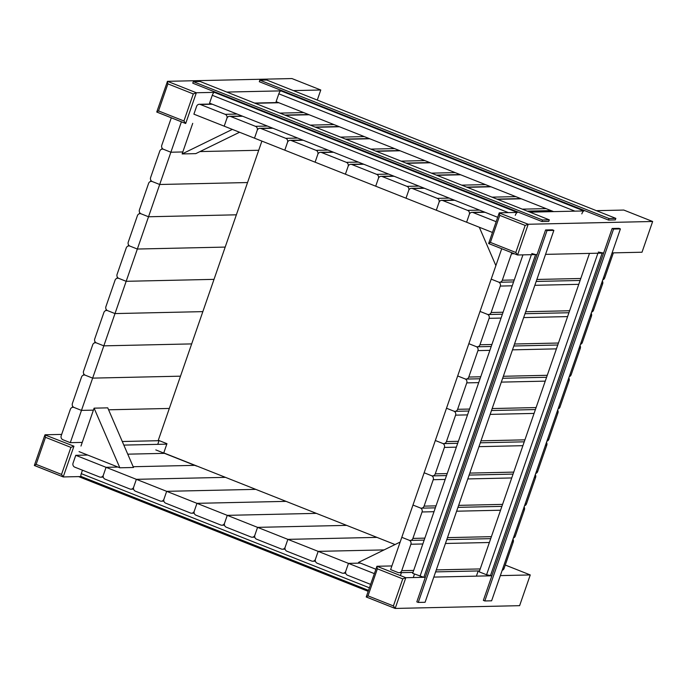 <?xml version="1.0" encoding="UTF-8"?>
<svg xmlns="http://www.w3.org/2000/svg" width="687" height="687" viewBox="0 0 687 687"><rect width="100%" height="100%" fill="white"/><g stroke="black" fill="none" stroke-linecap="round" stroke-linejoin="round"><path stroke-width="1.03" d="M61.529 474.425L36.136 464.369L45.497 437.318L70.898 447.383L61.529 474.425L63.204 476.924L73.947 446.207L44.93 434.914L34.35 465.451L63.084 476.855M70.898 447.383L73.947 446.207M36.136 464.369L34.35 465.451M45.497 437.318L44.93 434.914M166.795 444.146L123.832 445.099M61.667 434.407L45.093 434.777M81.264 476.546L63.307 476.941M82.457 470.209L81.264 473.644A3.117 1.005 111.6 0 0 81.195 476.52A3.117 1.005 111.6 0 0 81.332 476.546M75.759 455.318L106.064 467.323L118.001 467.057L106.064 467.323L103.351 475.164A3.117 2.92 88.7 0 1 99.598 476.993L74.78 467.16A3.117 2.92 88.7 0 1 73.045 463.158L75.759 455.318L87.704 455.052M133.175 466.722L194.782 465.357L133.175 466.722M127.748 454.167L164.485 453.351M106.064 467.323L136.361 479.328L225.465 477.353L136.361 479.328L133.647 487.169A3.117 2.92 88.7 0 1 129.895 488.998L105.077 479.165A3.117 2.92 88.7 0 1 103.351 475.164L106.064 467.323M136.361 479.328L166.666 491.334L255.77 489.359L166.666 491.334L163.953 499.174A3.117 2.92 88.7 0 1 160.2 501.012L135.382 491.171A3.117 2.92 88.7 0 1 133.647 487.169L136.361 479.328M166.666 491.334L196.963 503.339L286.067 501.364L196.963 503.339L194.249 511.18A3.117 2.92 88.7 0 1 190.497 513.017L165.679 503.176A3.117 2.92 88.7 0 1 163.953 499.174L166.666 491.334M196.963 503.339L227.268 515.353L315.986 513.378L227.268 515.353L224.555 523.185A3.117 2.92 88.7 0 1 220.802 525.023L195.984 515.19A3.117 2.92 88.7 0 1 194.249 511.18L196.963 503.339M227.268 515.353L257.565 527.358L346.669 525.375L257.565 527.358L254.851 535.19A3.117 2.92 88.7 0 1 251.098 537.028L226.281 527.195A3.117 2.92 88.7 0 1 224.555 523.185L227.268 515.353M257.565 527.358L287.87 539.364L376.974 537.38L287.87 539.364L285.157 547.196A3.117 2.92 88.7 0 1 281.404 549.033L256.586 539.201A3.117 2.92 88.7 0 1 254.851 535.19L257.565 527.358M287.87 539.364L318.167 551.369L384.085 549.909L318.167 551.369L315.453 559.209A3.117 2.92 88.7 0 1 311.7 561.039L286.883 551.206A3.117 2.92 88.7 0 1 285.157 547.196L287.87 539.364M402.762 578.883L393.402 605.925L368 595.861L377.369 568.819L402.762 578.883L405.819 577.707L376.957 566.268L366.223 596.951L394.956 608.356M377.369 568.819L376.794 566.414M393.402 605.925L395.171 608.442L405.819 577.707L425.322 577.278L423.845 577.303L535.594 254.585L537.079 254.559L517.569 254.989L528.209 224.254L499.191 212.961L488.637 243.542L517.345 254.903M368 595.861L366.223 596.951M391.882 565.942L376.957 566.268M395.171 608.442L519.612 605.676L530.252 574.942L500.342 575.612M589.48 253.391L479.208 571.85L486.568 574.77L491.866 575.792L433.806 577.089M530.252 574.942L505.271 565.04M499.767 215.366L525.16 225.43L515.791 252.472L490.398 242.408L499.767 215.366L499.191 212.961M490.398 242.408L488.62 243.499M525.16 225.43L528.209 224.254L652.65 221.489L623.796 210.059L596.402 210.669M515.791 252.472L517.569 254.989M652.65 221.489L642.01 252.223L612.1 252.893L500.359 575.569M598.317 252.052L603.615 253.082L545.555 254.37L433.815 577.046M581.829 213.889A3.117 1.005 -68.4 0 1 583.924 210.943L529.866 212.146M515.293 215.366A3.117 1.005 -68.4 0 1 517.38 212.42L499.355 212.815M158.525 110.916L167.894 83.866L193.287 93.93L183.927 120.972L158.525 110.916L156.748 111.998L185.473 123.402M183.927 120.972L185.696 123.488L196.345 92.754L167.482 81.324L156.748 111.998M167.894 83.866L167.319 81.461M193.287 93.93L196.345 92.754L214.37 92.359A3.117 1.005 -68.4 0 0 212.274 95.295L209.561 103.136L497.689 217.298M317.291 100.07L320.777 89.997L293.392 90.598M553.61 211.613L276.105 101.659L278.819 93.818A3.117 1.005 -68.4 0 1 280.914 90.882L226.847 92.075M320.777 89.997L291.923 78.558L167.482 81.324M423.845 577.303L412.664 573.327L522.944 254.868M531.772 253.529L535.594 254.585M390.62 569.592L401.801 537.32L409.151 540.231A3.117 2.92 88.7 0 1 410.886 544.241L401.732 570.674A3.117 2.92 88.7 0 1 397.979 572.503L390.62 569.592M512.966 539.183A3.117 2.92 88.7 0 1 513.258 541.966L504.103 568.398A3.117 2.92 88.7 0 1 502.188 570.304M401.801 537.32L412.973 505.048L420.332 507.959A3.117 2.92 88.7 0 1 422.058 511.97L412.904 538.402A3.117 2.92 88.7 0 1 409.151 540.231L401.801 537.32M524.138 506.912A3.117 2.92 88.7 0 1 524.43 509.694L515.276 536.126A3.117 2.92 88.7 0 1 513.361 538.033M412.973 505.048L424.145 472.776L431.505 475.687A3.117 2.92 88.7 0 1 433.239 479.698L424.085 506.13A3.117 2.92 88.7 0 1 420.332 507.959L412.973 505.048M535.31 474.64A3.117 2.92 88.7 0 1 535.611 477.422L526.457 503.854A3.117 2.92 88.7 0 1 524.533 505.761M424.145 472.776L435.326 440.504L442.677 443.424A3.117 2.92 88.7 0 1 444.412 447.426L435.257 473.858A3.117 2.92 88.7 0 1 431.505 475.687L424.145 472.776M546.491 442.368A3.117 2.92 88.7 0 1 546.783 445.15L537.629 471.583A3.117 2.92 88.7 0 1 535.714 473.489M435.326 440.504L446.498 408.233L453.858 411.152A3.117 2.92 88.7 0 1 455.584 415.154L446.43 441.586A3.117 2.92 88.7 0 1 442.677 443.424L435.326 440.504M557.664 410.096A3.117 2.92 88.7 0 1 557.956 412.878L548.801 439.311A3.117 2.92 88.7 0 1 546.886 441.217M446.498 408.233L457.671 375.961L465.03 378.88A3.117 2.92 88.7 0 1 466.765 382.882L457.611 409.315A3.117 2.92 88.7 0 1 453.858 411.152L446.498 408.233M568.836 377.824A3.117 2.92 88.7 0 1 569.137 380.607L559.982 407.039A3.117 2.92 88.7 0 1 558.059 408.945M457.671 375.961L468.843 343.689L476.203 346.609A3.117 2.92 88.7 0 1 477.937 350.61L468.783 377.043A3.117 2.92 88.7 0 1 465.03 378.88L457.671 375.961M580.017 345.552A3.117 2.92 88.7 0 1 580.309 348.335L571.155 374.767A3.117 2.92 88.7 0 1 569.24 376.674M468.843 343.689L480.024 311.417L487.384 314.337A3.117 2.92 88.7 0 1 489.11 318.339L479.955 344.771A3.117 2.92 88.7 0 1 476.203 346.609L468.843 343.689M591.189 313.281A3.117 2.92 88.7 0 1 591.481 316.063L582.327 342.495A3.117 2.92 88.7 0 1 580.412 344.402M492.442 232.455L466.61 222.219L469.324 214.378A3.117 2.92 88.7 0 1 473.077 212.549L496.169 221.695M466.61 222.219L436.305 210.213L439.019 202.373A3.117 2.92 88.7 0 1 442.772 200.535L467.589 210.377A3.117 2.92 88.7 0 1 469.324 214.378L466.61 222.219M436.305 210.213L406.008 198.2L408.722 190.368A3.117 2.92 88.7 0 1 412.475 188.53L437.293 198.363A3.117 2.92 88.7 0 1 439.019 202.373L436.305 210.213M406.008 198.2L375.703 186.194L378.417 178.362A3.117 2.92 88.7 0 1 382.17 176.525L406.987 186.357A3.117 2.92 88.7 0 1 408.722 190.368L406.008 198.2M375.703 186.194L345.398 174.189L348.12 166.357A3.117 2.92 88.7 0 1 351.873 164.519L376.691 174.352A3.117 2.92 88.7 0 1 378.417 178.362L375.703 186.194M345.398 174.189L315.101 162.184L317.815 154.343A3.117 2.92 88.7 0 1 321.568 152.514L346.385 162.347A3.117 2.92 88.7 0 1 348.12 166.357L345.398 174.189M315.101 162.184L284.796 150.178L287.51 142.338A3.117 2.92 88.7 0 1 291.262 140.509L316.08 150.341A3.117 2.92 88.7 0 1 317.815 154.343L315.101 162.184M284.796 150.178L254.499 138.173L257.213 130.332A3.117 2.92 88.7 0 1 260.966 128.503L285.783 138.336A3.117 2.92 88.7 0 1 287.51 142.338L284.796 150.178M181.402 121.805L170.874 152.222L182.811 151.956L170.874 152.222L163.515 149.302A3.117 2.92 88.7 0 1 161.78 145.3L170.934 118.868A3.117 2.92 88.7 0 1 171.492 117.881M199.977 151.578L258.716 150.273L199.977 151.578M170.874 152.222L159.693 184.494L247.535 182.544L159.693 184.494L152.334 181.574A3.117 2.92 88.7 0 1 150.608 177.572L159.762 151.14A3.117 2.92 88.7 0 1 163.515 149.302L170.874 152.222M159.693 184.494L148.521 216.766L236.362 214.816L148.521 216.766L141.161 213.846A3.117 2.92 88.7 0 1 139.435 209.844L148.581 183.412A3.117 2.92 88.7 0 1 152.334 181.574L159.693 184.494M148.521 216.766L137.348 249.037L225.19 247.088L137.348 249.037L129.989 246.118A3.117 2.92 88.7 0 1 128.254 242.116L137.409 215.684A3.117 2.92 88.7 0 1 141.161 213.846L148.521 216.766M137.348 249.037L126.168 281.309L214.009 279.36L126.168 281.309L118.808 278.39A3.117 2.92 88.7 0 1 117.082 274.388L126.236 247.955A3.117 2.92 88.7 0 1 129.989 246.118L137.348 249.037M126.168 281.309L114.995 313.581L202.837 311.632L114.995 313.581L107.636 310.661A3.117 2.92 88.7 0 1 105.91 306.66L115.055 280.227A3.117 2.92 88.7 0 1 118.808 278.39L126.168 281.309M114.995 313.581L103.823 345.853L191.664 343.904L103.823 345.853L96.463 342.933A3.117 2.92 88.7 0 1 94.729 338.931L103.883 312.499A3.117 2.92 88.7 0 1 107.636 310.661L114.995 313.581M103.823 345.853L92.642 378.125L180.492 376.175L92.642 378.125L85.282 375.205A3.117 2.92 88.7 0 1 83.556 371.203L92.711 344.771A3.117 2.92 88.7 0 1 96.463 342.933L103.823 345.853M232.343 129.396L182.132 153.931L195.778 153.63L239.54 132.248M182.132 153.931L192.729 123.334M287.175 501.802L345.226 524.808M261.893 141.101L158.302 440.255L166.958 443.682L163.764 452.905L395.051 544.551M368.172 591.327L78.636 476.606M553.859 230.385L552.417 229.819L545.59 229.965L416.811 601.864L418.254 602.43L425.081 602.284L553.859 230.385L547.032 230.54L418.254 602.43M545.59 229.965L547.032 230.54M80.972 446.052L94.093 408.155L107.747 407.855L133.51 467.486L119.856 467.795L94.093 408.155M119.856 467.795L79.048 451.625M157.752 444.352L159.066 440.556M197.014 466.078L196.551 465.898M196.637 466.087L155.82 449.916M375.823 569.214L358.562 562.378L400.16 542.052M401.414 572.649L400.409 575.56M413.265 577.544L414.476 574.049M478.195 570.949L476.392 576.135M479.303 227.242L495.877 265.629M318.167 551.369L348.472 563.374L360.417 563.108L348.472 563.374L345.759 571.215A3.117 2.92 88.7 0 1 342.006 573.044L317.188 563.211A3.117 2.92 88.7 0 1 315.453 559.209L318.167 551.369M370.576 584.371L347.485 575.217A3.117 2.92 88.7 0 1 345.759 571.215L348.472 563.374L374.303 573.611M480.024 311.417L491.196 279.145L498.556 282.065A3.117 2.92 88.7 0 1 500.291 286.067L491.136 312.499A3.117 2.92 88.7 0 1 487.384 314.337L480.024 311.417M602.362 281.009A3.117 2.92 88.7 0 1 602.662 283.791L593.508 310.223A3.117 2.92 88.7 0 1 591.584 312.13M511.643 252.661A3.117 2.92 88.7 0 1 511.463 253.795L502.309 280.227A3.117 2.92 88.7 0 1 498.556 282.065L491.196 279.145L501.725 248.728M613.371 252.859L604.68 277.952A3.117 2.92 88.7 0 1 602.765 279.858M254.499 138.173L224.194 126.168L226.908 118.327A3.117 2.92 88.7 0 1 230.66 116.498L255.478 126.331A3.117 2.92 88.7 0 1 257.213 130.332L254.499 138.173M224.194 126.168L193.897 114.162L196.611 106.322A3.117 2.92 88.7 0 1 200.364 104.484L225.181 114.325A3.117 2.92 88.7 0 1 226.908 118.327L224.194 126.168M92.642 378.125L81.47 410.397L93.415 410.13L81.47 410.397L74.11 407.477A3.117 2.92 88.7 0 1 72.384 403.475L81.53 377.043A3.117 2.92 88.7 0 1 85.282 375.205L92.642 378.125M108.58 409.796L169.311 408.447L108.58 409.796M70.297 442.668L62.938 439.749A3.117 2.92 88.7 0 1 61.203 435.747L70.357 409.315A3.117 2.92 88.7 0 1 74.11 407.477L81.47 410.397L70.297 442.668L82.242 442.402M122.286 441.509L159.015 440.693M620.404 228.908L618.953 228.342L612.134 228.488L483.356 600.386L484.799 600.953L491.617 600.807L620.404 228.908L613.577 229.063L484.799 600.953M612.134 228.488L613.577 229.063M193.296 81.641L192.764 83.179L541.949 221.532L548.776 221.386L549.308 219.849L200.123 81.487L193.296 81.641L542.481 219.995L549.308 219.849M541.949 221.532L542.481 219.995M259.832 80.164L259.308 81.701L608.493 220.055L615.312 219.909L615.844 218.372L266.659 80.01L259.832 80.164L609.017 218.518L615.844 218.372M608.493 220.055L609.017 218.518M81.264 473.644L369.391 587.814M490.389 575.826L602.138 253.108M486.568 574.77L597.913 253.202M420.023 576.247L531.377 254.679M583.924 210.943L280.914 90.882M574.907 211.141L278.819 93.818M517.38 212.42L214.37 92.359M508.363 212.618L212.274 95.295M401.732 570.674L413.677 570.408M436.297 569.909L480.222 568.93M502.832 568.432L504.103 568.398M410.886 544.241L422.831 543.975M445.451 543.477L489.367 542.498M511.987 542L513.258 541.966M412.904 538.402L424.849 538.136M447.469 537.638L491.394 536.659M514.013 536.161L515.276 536.126M422.058 511.97L434.004 511.703M456.623 511.205L500.548 510.226M523.168 509.728L524.43 509.694M424.085 506.13L436.03 505.864M458.641 505.366L502.566 504.387M525.186 503.889L526.457 503.854M433.239 479.698L445.176 479.432M467.795 478.933L511.721 477.954M534.34 477.456L535.611 477.422M435.257 473.858L447.203 473.592M469.822 473.094L513.747 472.115M536.358 471.617L537.629 471.583M444.412 447.426L456.357 447.16M478.976 446.662L522.893 445.683M545.512 445.185L546.783 445.15M446.43 441.586L458.375 441.32M480.994 440.822L524.92 439.843M547.539 439.345L548.801 439.311M455.584 415.154L467.529 414.888M490.149 414.39L534.074 413.411M556.693 412.913L557.956 412.878M457.611 409.315L469.556 409.048M492.167 408.55L536.092 407.571M558.711 407.073L559.982 407.039M466.765 382.882L478.702 382.616M501.321 382.118L545.246 381.139M567.866 380.641L569.137 380.607M468.783 377.043L480.728 376.777M503.348 376.278L547.273 375.3M569.884 374.801L571.155 374.767M477.937 350.61L489.883 350.344M512.502 349.846L556.418 348.867M579.038 348.369L580.309 348.335M479.955 344.771L491.901 344.505M514.52 344.007L558.445 343.028M581.065 342.53L582.327 342.495M489.11 318.339L501.055 318.072M523.674 317.574L567.599 316.595M590.219 316.097L591.481 316.063M473.077 212.549L485.013 212.283M527.814 211.33L551.558 210.806M467.589 210.377L479.535 210.11M522.326 209.157L546.079 208.633M442.772 200.535L454.717 200.278M497.508 199.324L521.261 198.801M437.293 198.363L449.229 198.105M492.029 197.152L515.774 196.628M412.475 188.53L424.411 188.264M467.212 187.319L490.956 186.787M406.987 186.357L418.933 186.091M461.724 185.147L485.477 184.614M382.17 176.525L394.115 176.258M436.906 175.314L460.651 174.781M376.691 174.352L388.627 174.086M431.427 173.141L455.172 172.609M351.873 164.519L363.809 164.253M406.61 163.308L430.354 162.776M346.385 162.347L358.331 162.08M401.122 161.136L424.867 160.603M321.568 152.514L333.513 152.248M376.304 151.295L400.049 150.771M316.08 150.341L328.025 150.075M370.825 149.122L394.57 148.598M291.262 140.509L303.207 140.242M346.008 139.289L369.752 138.765M285.783 138.336L297.729 138.07M340.52 137.117L364.265 136.593M260.966 128.503L272.911 128.237M315.702 127.284L339.447 126.76M491.136 312.499L503.073 312.233M525.692 311.735L569.617 310.756M592.237 310.258L593.508 310.223M500.291 286.067L512.227 285.801M534.847 285.303L578.772 284.324M601.391 283.825L602.662 283.791M502.309 280.227L514.254 279.961M536.873 279.463L580.79 278.484M603.409 277.986L604.68 277.952M511.463 253.795L514.348 253.735M255.478 126.331L267.423 126.065M310.223 125.111L333.968 124.587M230.66 116.498L242.605 116.232M285.406 115.279L309.15 114.755M225.181 114.325L237.127 114.059M279.918 113.106L303.663 112.582M200.364 104.484L212.309 104.226M255.1 103.273L278.845 102.749M34.376 465.503L63.204 476.924M81.195 476.52L368.507 590.365M100.671 477.19L103.29 477.13M130.977 489.196L133.587 489.135M161.273 501.201L163.892 501.141M191.579 513.206L194.189 513.155M221.875 525.212L224.494 525.16M252.181 537.225L254.791 537.165M282.477 549.231L285.096 549.171M312.783 561.236L315.393 561.176M366.248 596.994L395.077 608.424M488.637 243.542L517.466 254.971M156.773 112.05L185.593 123.471M162.08 148.083L161.677 149.234M150.9 180.355L150.505 181.505M139.727 212.626L139.324 213.777M128.555 244.898L128.151 246.049M117.374 277.17L116.979 278.321M106.202 309.442L105.798 310.593M95.029 341.714L94.626 342.865M83.848 373.986L83.453 375.136M72.676 406.257L72.272 407.408M399.061 572.7L412.99 572.391M435.61 571.893L479.535 570.914M410.233 540.429L424.162 540.119M446.782 539.621L490.707 538.642M421.414 508.157L435.343 507.848M457.954 507.349L501.879 506.371M432.587 475.885L446.516 475.576M469.135 475.078L513.06 474.099M443.759 443.613L457.688 443.304M480.307 442.806L524.233 441.827M454.94 411.341L468.869 411.032M491.48 410.534L535.405 409.555M466.112 379.069L480.041 378.76M502.661 378.262L546.586 377.283M477.285 346.798L491.214 346.488M513.833 345.99L557.758 345.011M471.995 212.352L484.49 212.077M527.29 211.124L551.034 210.6M441.689 200.346L454.193 200.063M496.993 199.118L520.737 198.586M411.393 188.341L423.888 188.058M466.688 187.113L490.432 186.581M381.087 176.336L393.591 176.052M436.382 175.108L460.135 174.575M350.791 164.322L363.286 164.047M406.086 163.094L429.83 162.57M320.486 152.316L332.989 152.042M375.78 151.088L399.533 150.565M290.189 140.311L302.684 140.036M345.484 139.083L369.228 138.559M259.884 128.306L272.387 128.031M315.178 127.078L338.923 126.554M162.433 149.113L163.085 149.096M151.26 181.385L151.913 181.368M140.079 213.657L140.741 213.64M128.907 245.929L129.568 245.912M117.735 278.201L118.387 278.183M106.554 310.472L107.215 310.455M95.381 342.744L96.043 342.727M343.088 573.241L345.698 573.181M488.466 314.526L502.386 314.217M525.005 313.719L568.93 312.74M499.638 282.254L513.567 281.945M536.186 281.447L580.103 280.468M229.587 116.301L242.082 116.026M284.882 115.073L308.626 114.549M199.282 104.295L211.785 104.012M254.576 103.067L278.321 102.535M84.209 375.016L84.862 374.999M73.028 407.288L73.689 407.271"/></g></svg>
